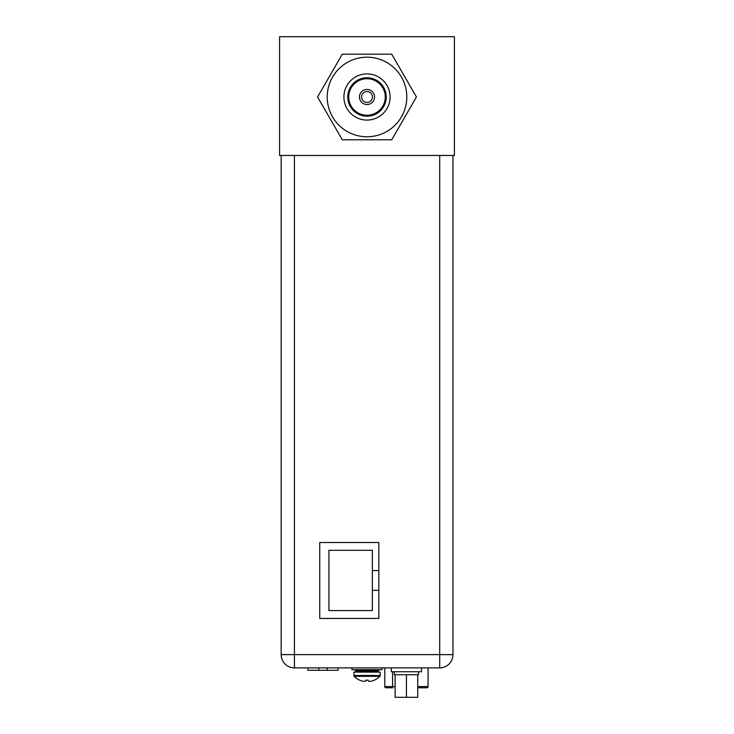 <?xml version="1.0" encoding="UTF-8"?>
<svg xmlns="http://www.w3.org/2000/svg" width="734" height="734" viewBox="0 0 734 734"><rect width="100%" height="100%" fill="white"/><g stroke="black" fill="none" stroke-linecap="round" stroke-linejoin="round"><path stroke-width="1.1" d="M454.41 36.7L279.59 36.7L279.59 155.461L454.41 155.461L454.41 36.7M367 77.758A19.231 19.231 0 0 1 386.231 96.989A19.231 19.231 0 0 1 367 116.22A19.231 19.231 0 0 1 347.769 96.989A19.231 19.231 0 0 1 367 77.758M367 73.895A23.093 23.093 0 0 1 390.093 96.989A23.093 23.093 0 0 1 367 120.073A23.093 23.093 0 0 1 343.907 96.989A23.093 23.093 0 0 1 367 73.895M367 78.721A18.267 18.267 0 0 1 385.267 96.989A18.267 18.267 0 0 1 367 115.247A18.267 18.267 0 0 1 348.733 96.989A18.267 18.267 0 0 1 367 78.721M367 89.447A7.533 7.533 0 0 1 374.533 96.989A7.533 7.533 0 0 1 367 104.522A7.533 7.533 0 0 1 359.467 96.989A7.533 7.533 0 0 1 367 89.447M367 91.557A5.422 5.422 0 0 1 372.422 96.989A5.422 5.422 0 0 1 367 102.411A5.422 5.422 0 0 1 361.578 96.989A5.422 5.422 0 0 1 367 91.557M416.426 96.989L391.708 54.178L342.292 54.178L317.574 96.989L342.292 139.79L391.708 139.79L416.426 96.989M378.817 570.557L372.349 570.557L372.349 550.298L328.942 550.298L328.942 610.587L372.349 610.587L372.349 590.329L378.817 590.329M372.349 570.557L372.349 590.329M378.817 618.45L378.817 542.49L319.74 542.49L319.74 618.45L378.817 618.45M452.97 654.618L439.703 654.618L439.703 667.885A13.267 13.267 0 0 0 452.97 654.618L452.97 155.461M439.703 667.885L294.417 667.885L294.417 654.618L281.159 654.618A13.267 13.267 0 0 0 294.417 667.885A13.267 13.267 0 0 1 281.159 654.618L281.159 155.461M307.959 667.885L307.959 670.289L338.099 670.289L338.099 667.885M426.261 687.776L418.784 687.776M392.883 687.776L386.589 687.776M385.992 687.776A1.202 1.202 0 0 1 384.781 686.565A1.202 1.202 0 0 0 385.992 687.776A1.202 1.202 0 0 1 384.781 686.565L384.781 667.885M417.729 686.565L428.069 686.565A1.202 1.202 0 0 1 426.867 687.776A1.202 1.202 0 0 0 428.069 686.565L428.069 667.885M391.35 667.885L391.35 671.738L421.499 671.738L421.499 667.885M394.369 671.738L394.369 674.757L395.121 674.757L395.121 697.3L417.729 697.3L417.729 674.757L418.481 674.757L418.481 671.738M395.121 674.757L417.729 674.757M406.425 697.3L406.425 674.757M359.733 680.17L359.733 680.17A17.91 17.91 0 0 0 361.935 680.978A17.598 15.24 -90 0 0 364.422 681.372A17.598 8.799 -90 0 0 365.853 680.978L365.853 680.143L368.147 680.143L366.936 680.17M368.119 680.143L367 680.17M374.267 680.17L374.267 680.17A17.91 17.91 0 0 1 372.065 680.978A17.598 15.24 90 0 1 369.578 681.372A17.598 8.799 90 0 1 368.147 680.978L368.147 680.17M374.358 680.17A17.946 17.946 0 0 0 379.863 676.317L354.137 676.317L353.797 672.105L380.203 672.105L380.203 675.473L353.797 675.473L354.137 676.317A17.946 17.946 0 0 0 359.642 680.17M351.925 667.885L351.925 669.692L382.075 669.692L382.075 667.885M367 57.197A39.792 39.792 0 0 1 406.792 96.989A39.792 39.792 0 0 1 367 136.772A39.792 39.792 0 0 1 327.208 96.989A39.792 39.792 0 0 1 367 57.197M294.417 155.461L294.417 654.618L439.703 654.618L439.703 155.461M318.804 667.885L318.804 670.289M327.245 667.885L327.245 670.289M392.782 687.776L392.589 686.565L384.781 686.565M395.121 686.565L392.589 686.565L392.589 671.738M367 671.133L378.276 671.133L377.313 672.105L379.239 669.692L378.276 670.656L355.724 670.656L354.761 669.692L356.687 672.105L355.724 671.133L367 671.133M379.863 676.317L380.203 675.473L379.863 676.317"/></g></svg>
